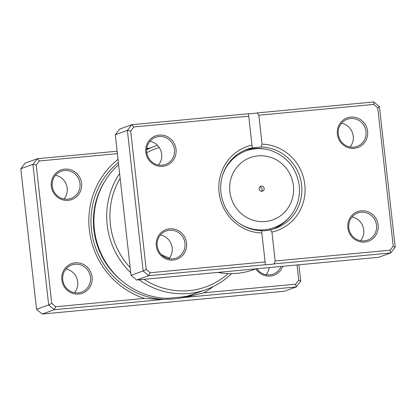 <?xml version="1.0" encoding="UTF-8"?>
<svg xmlns="http://www.w3.org/2000/svg" width="416" height="416" viewBox="0 0 416 416"><rect width="100%" height="100%" fill="white"/><g stroke="black" fill="none" stroke-linecap="round" stroke-linejoin="round"><path stroke-width="0.62" d="M117.385 153.634L39.369 160.966L36.218 164.986L51.745 303.394L55.723 306.743L144.425 298.402L161.964 299.562L167.144 299.12A8.923 0.582 173.6 0 0 173.675 298.891A8.923 0.582 173.6 0 0 183.3 297.58L185.437 297.357L203.736 292.828L295.61 284.19L298.761 280.176L297.055 264.966M118.628 164.684A76.128 73.252 70.2 0 0 94.396 229.45A76.128 73.252 70.2 0 0 167.331 298.355L184.47 296.743A76.128 73.252 70.2 0 0 193.268 294.206L206.05 289.609A76.128 73.252 -109.8 0 1 139.178 279.807M182.915 296.738L183.3 297.58M146.775 148.439L149.297 148.221M81.578 183.305A15.751 15.153 -109.8 0 1 68.203 200.346A15.751 15.153 -109.8 0 1 51.329 186.15A15.751 15.153 -109.8 0 1 64.704 169.109A15.751 15.153 -109.8 0 1 81.578 183.305M52.255 186.155A14.44 13.894 70.2 0 0 71.006 198.432A14.44 13.894 70.2 0 0 79.981 183.544A14.44 13.894 70.2 0 0 61.23 171.262A14.44 13.894 70.2 0 0 52.255 186.155M92.087 277.02A15.751 15.153 -109.8 0 1 78.718 294.06A15.751 15.153 -109.8 0 1 61.838 279.864A15.751 15.153 -109.8 0 1 75.213 262.824A15.751 15.153 -109.8 0 1 92.087 277.02M62.764 279.864A14.44 13.894 70.2 0 0 81.515 292.146A14.44 13.894 70.2 0 0 90.49 277.259A14.44 13.894 70.2 0 0 71.739 264.976A14.44 13.894 70.2 0 0 62.764 279.864M282.781 266.308A15.751 15.153 -109.8 0 1 270.306 276.047A15.751 15.153 -109.8 0 1 255.908 268.876M256.922 268.736A14.44 13.894 70.2 0 0 273.083 274.139A14.44 13.894 70.2 0 0 281.05 266.469M55.463 175.297A14.44 13.894 -109.8 0 1 67.2 188.146A14.44 13.894 -109.8 0 1 63.991 198.999M65.972 269.006A14.44 13.894 -109.8 0 1 77.714 281.856A14.44 13.894 -109.8 0 1 74.506 292.713M269.225 267.582A14.44 13.894 -109.8 0 1 266.068 274.7M161.127 254.368A42 40.414 70.2 0 0 169.515 258.024M159.255 147.514A73.502 70.725 70.2 0 0 146.796 152.714M120.156 178.324A73.502 70.725 70.2 0 0 110.365 224.375A73.502 70.725 70.2 0 0 130.177 267.644M130.754 272.782A76.128 73.252 -109.8 0 1 107.172 224.853A76.128 73.252 -109.8 0 1 119.621 173.534M146.65 149.724A76.128 73.252 -109.8 0 1 154.492 146.354A76.128 73.252 -109.8 0 1 157.492 145.345M161.964 299.562L54.298 309.686L42.193 314.044L284.17 291.294L296.275 286.936L185.437 297.357M144.425 298.402A79.726 76.716 -109.8 0 1 90.288 236.116A79.726 76.716 -109.8 0 1 118.024 159.333M55.723 306.743L54.298 309.686L48.672 304.954L32.906 164.388L20.8 168.74L36.566 309.312L42.193 314.044M51.745 303.394L48.672 304.954L36.566 309.312M298.886 264.794L300.732 281.258L296.275 286.936L295.61 284.19M36.218 164.986L32.906 164.388L37.362 158.704L117.114 151.206M39.369 160.966L37.362 158.704L25.256 163.062L20.8 168.74M213.221 286.572A79.726 76.716 -109.8 0 1 203.736 292.828M231.551 273.624A76.128 73.252 -109.8 0 1 206.05 289.609M184.777 296.592L184.449 296.572M144.066 279.349A73.502 70.725 70.2 0 0 228.186 273.582M298.761 280.176L300.732 281.258M259.121 188.932A2.626 2.527 70.2 0 0 262.532 191.162A2.626 2.527 70.2 0 0 264.165 188.458A2.626 2.527 70.2 0 0 260.754 186.222A2.626 2.527 70.2 0 0 259.121 188.932M261.44 191.292A2.626 2.527 70.2 0 0 259.828 186.82M244.91 150.15A42 40.414 -109.8 0 1 245.648 149.942C254.472 147.576 263.229 147.878 271.918 150.842C287.544 157.113 296.644 168.683 299.224 185.557C300.186 194.813 298.34 203.398 293.686 211.312A40.846 39.302 -109.8 0 1 239.174 223.33M293.686 211.312C288.876 219.138 282.318 224.947 274.014 228.748A42 40.414 -109.8 0 1 273.312 229.06M341.494 123.287A14.44 13.894 -109.8 0 1 353.236 136.136A14.44 13.894 -109.8 0 1 350.028 146.994M352.009 217.001A14.44 13.894 -109.8 0 1 363.745 229.845A14.44 13.894 -109.8 0 1 360.537 240.703M149.932 141.3A14.44 13.894 -109.8 0 1 161.668 154.144A14.44 13.894 -109.8 0 1 158.46 165.001M160.441 235.009A14.44 13.894 -109.8 0 1 172.182 247.858A14.44 13.894 -109.8 0 1 168.974 258.71M176.046 149.308A15.751 15.153 -109.8 0 1 162.672 166.348A15.751 15.153 -109.8 0 1 145.798 152.152A15.751 15.153 -109.8 0 1 159.167 135.112A15.751 15.153 -109.8 0 1 176.046 149.308M146.723 152.152A14.44 13.894 70.2 0 0 165.474 164.434A14.44 13.894 70.2 0 0 174.45 149.547A14.44 13.894 70.2 0 0 155.693 137.264A14.44 13.894 70.2 0 0 146.723 152.152M367.609 131.295A15.751 15.153 -109.8 0 1 354.24 148.335A15.751 15.153 -109.8 0 1 337.36 134.139A15.751 15.153 -109.8 0 1 350.735 117.099A15.751 15.153 -109.8 0 1 367.609 131.295M338.286 134.144A14.44 13.894 70.2 0 0 357.037 146.427A14.44 13.894 70.2 0 0 366.012 131.539A14.44 13.894 70.2 0 0 347.261 119.257A14.44 13.894 70.2 0 0 338.286 134.144M378.123 225.009A15.751 15.153 -109.8 0 1 364.749 242.05A15.751 15.153 -109.8 0 1 347.875 227.854A15.751 15.153 -109.8 0 1 361.244 210.813A15.751 15.153 -109.8 0 1 378.123 225.009M348.8 227.854A14.44 13.894 70.2 0 0 367.552 240.136A14.44 13.894 70.2 0 0 376.527 225.248A14.44 13.894 70.2 0 0 357.77 212.966A14.44 13.894 70.2 0 0 348.8 227.854M186.555 243.017A15.751 15.153 -109.8 0 1 173.186 260.057A15.751 15.153 -109.8 0 1 156.307 245.861A15.751 15.153 -109.8 0 1 169.681 228.821A15.751 15.153 -109.8 0 1 186.555 243.017M157.232 245.866A14.44 13.894 70.2 0 0 175.984 258.149A14.44 13.894 70.2 0 0 184.959 243.256A14.44 13.894 70.2 0 0 166.208 230.979A14.44 13.894 70.2 0 0 157.232 245.866M261.009 147.004L252.278 147.826A42 40.414 70.2 0 0 247.062 149.302A42 40.414 70.2 0 0 220.958 192.613A42 40.414 70.2 0 0 261.565 230.636C263.63 230.989 266.536 230.714 270.296 229.814A42 40.414 70.2 0 0 275.512 228.342A42 40.414 70.2 0 0 301.616 185.032A42 40.414 70.2 0 0 261.009 147.004L262.07 144.16A44.626 42.942 -109.8 0 1 304.808 184.553A44.626 42.942 -109.8 0 1 271.929 232.05L275.174 260.993L390.078 250.193L393.229 246.173L377.707 107.765L373.729 104.416L258.825 115.216L262.07 144.16M265.096 261.94L261.846 233.002A44.626 42.942 -109.8 0 1 219.107 192.608A44.626 42.942 -109.8 0 1 251.987 145.106L248.742 116.168L133.838 126.968L130.686 130.983L146.214 269.396L150.192 272.745L265.096 261.94L265.387 264.722L148.767 275.688L143.14 270.956L127.374 130.385L115.268 134.742L119.725 129.064L131.83 124.706L248.451 113.74A5.252 0.343 173.6 0 0 257.187 112.923L373.807 101.956L379.434 106.688L395.2 247.26L390.744 252.938L274.118 263.9L275.174 260.993M115.268 134.742L131.035 275.309L136.661 280.041L378.638 257.296L390.744 252.938L390.078 250.193M265.387 264.722A5.252 0.343 173.6 0 0 274.118 263.9M136.661 280.041L148.767 275.688L150.192 272.745M131.035 275.309L143.14 270.956L146.214 269.396M130.686 130.983L127.374 130.385L131.83 124.706L133.838 126.968M217.828 272.412A73.502 70.725 70.2 0 0 253.895 269.599L256.069 268.819M261.565 230.636L261.846 233.002M271.929 232.05L270.296 229.814M251.987 145.106L252.278 147.826M248.451 113.74L248.742 116.168M258.825 115.216L257.187 112.923M393.229 246.173L395.2 247.26M377.707 107.765L379.434 106.688M373.729 104.416L373.807 101.956M122.039 281.029A74.474 71.661 -109.8 0 1 93.86 229.642A74.474 71.661 -109.8 0 1 104.65 181.563M195.988 293.228A76.716 73.819 -109.8 0 1 183.248 297.518M164.481 299.354A76.716 73.819 -109.8 0 1 91.473 229.934A76.716 73.819 -109.8 0 1 118.388 162.542M146.754 148.559A76.716 73.819 -109.8 0 1 147.545 148.372M293.415 185.708A33.088 31.834 70.2 0 0 257.962 155.88A33.088 31.834 70.2 0 0 229.876 191.682A33.088 31.834 70.2 0 0 265.325 221.504A33.088 31.834 70.2 0 0 293.415 185.708M222.258 176.322A40.846 39.302 -109.8 0 1 271.918 150.842M154.492 146.354L146.687 149.157"/></g></svg>
